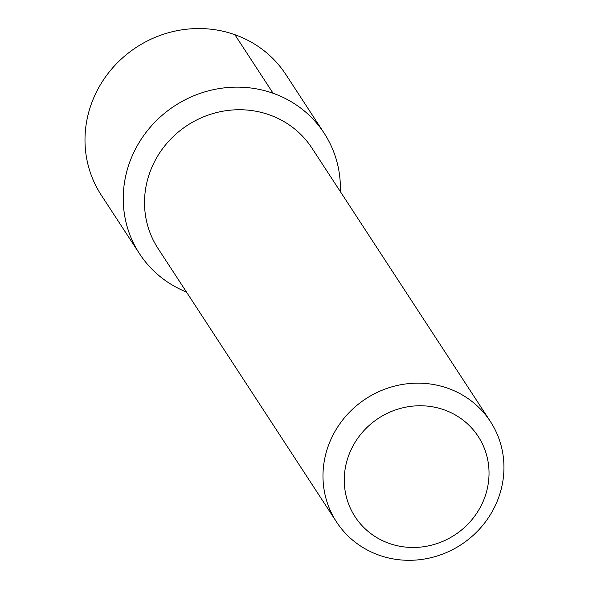 <?xml version="1.0" encoding="UTF-8"?>
<svg xmlns="http://www.w3.org/2000/svg" width="589" height="589" viewBox="0 0 589 589"><rect width="100%" height="100%" fill="white"/><g stroke="black" fill="none" stroke-linecap="round" stroke-linejoin="round"><path stroke-width="0.88" d="M324.141 133.166L285.901 74.575A110.253 104.555 146.9 0 0 184.666 29.45A110.253 104.555 146.9 0 0 93.15 99.239A110.253 104.555 146.9 0 0 101.249 195.092L139.49 253.682A110.253 104.555 -33.1 0 1 131.391 157.837A110.253 104.555 -33.1 0 1 222.907 88.041A110.253 104.555 -33.1 0 1 324.141 133.166A110.253 104.555 -33.1 0 1 340.346 191.602A110.253 104.555 146.9 0 0 254.529 88.527A110.253 104.555 146.9 0 0 131.391 157.837A110.253 104.555 146.9 0 0 186.463 292.041A110.253 104.555 -33.1 0 1 139.49 253.682M490.401 421.518L311.942 148.089A91.877 87.128 146.9 0 0 227.582 110.489A91.877 87.128 146.9 0 0 151.314 168.645A91.877 87.128 146.9 0 0 158.066 248.521L336.525 521.95A91.877 87.128 -33.1 0 1 329.774 442.074A91.877 87.128 -33.1 0 1 406.042 383.91A91.877 87.128 -33.1 0 1 490.401 421.518A91.877 87.128 -33.1 0 1 497.153 501.386A91.877 87.128 -33.1 0 1 420.885 559.55A91.877 87.128 -33.1 0 1 336.525 521.95M483.598 500.341A73.5 69.701 -33.1 0 1 389.13 543.382A73.5 69.701 -33.1 0 1 349.697 452.889A73.5 69.701 -33.1 0 1 444.165 409.848A73.5 69.701 -33.1 0 1 483.598 500.341M234.856 34.677L273.097 93.268"/></g></svg>
